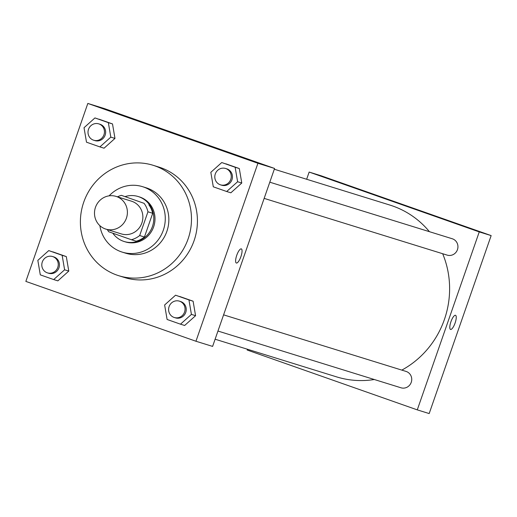 <?xml version="1.0" encoding="UTF-8"?>
<svg xmlns="http://www.w3.org/2000/svg" width="517" height="517" viewBox="0 0 517 517"><rect width="100%" height="100%" fill="white"/><g stroke="black" fill="none" stroke-linecap="round" stroke-linejoin="round"><path stroke-width="0.78" d="M95.483 207.311A17.132 16.389 107.2 0 1 116.021 196.389A17.132 16.389 107.2 0 1 126.6 217.605A17.132 16.389 107.2 0 1 105.875 229.115A17.132 16.389 107.2 0 1 95.483 207.311M116.021 196.389L131.486 201.184A17.132 16.389 107.2 0 1 142.072 222.4A17.132 16.389 107.2 0 1 121.34 233.91L105.875 229.115M107.31 229.561A23.006 22.011 107.2 0 0 108.738 231.758L131.421 239.739A23.006 22.011 107.2 0 0 139.68 235.532L147.946 211.802A23.006 22.011 107.2 0 0 144.094 203.336L121.411 195.355A23.006 22.011 107.2 0 0 117.456 196.835M144.094 203.336L121.411 195.355M148.857 204.816A23.006 22.011 107.2 0 1 152.702 213.275L147.946 211.802M131.421 239.739L136.178 241.213A23.006 22.011 107.2 0 0 144.437 237.012L152.702 213.275M112.796 233.186A23.556 22.541 -72.8 0 0 124.196 241.523A23.556 22.541 -72.8 0 0 152.573 226.103A23.556 22.541 -72.8 0 0 138.924 196.777A23.556 22.541 -72.8 0 0 138.149 196.525A23.556 22.541 -72.8 0 0 125.23 196.538M138.149 196.525L139.344 196.893A23.556 22.541 107.2 0 1 140.113 197.145A23.556 22.541 107.2 0 1 153.762 226.472A23.556 22.541 107.2 0 1 125.392 241.891L124.196 241.523M144.437 237.012L139.68 235.532M99.865 225.658A34.264 32.784 -72.8 0 0 122.219 252.122A34.264 32.784 -72.8 0 0 163.488 229.69A34.264 32.784 -72.8 0 0 143.636 187.038A34.264 32.784 -72.8 0 0 142.511 186.663A34.264 32.784 -72.8 0 0 109.113 195.84M122.219 252.122L125.786 253.227A34.264 32.784 -72.8 0 0 167.062 230.795A34.264 32.784 -72.8 0 0 147.203 188.143A34.264 32.784 -72.8 0 0 146.085 187.774L142.511 186.663M154.951 165.899A57.82 55.319 -72.8 0 0 153.058 165.272A57.82 55.319 -72.8 0 0 83.095 204.118A57.82 55.319 -72.8 0 0 118.813 275.729A57.82 55.319 -72.8 0 0 188.459 237.872A57.82 55.319 -72.8 0 0 154.951 165.899M153.058 165.272L159.01 167.114A57.82 55.319 107.2 0 1 160.897 167.741A57.82 55.319 107.2 0 1 194.405 239.72A57.82 55.319 107.2 0 1 124.759 277.571L118.813 275.729M257.918 163.282L87.825 103.439L25.85 281.403L195.949 341.246L257.918 163.282L274.579 168.452L104.479 108.609L87.825 103.439M99.891 146.906L104.053 148.198L114.974 138.42L112.506 123.931L94.947 117.928L84.025 127.705L86.501 142.194L99.891 146.906L110.812 137.128L108.344 122.639L94.947 117.928M226.692 191.516L230.853 192.809L241.775 183.031L239.306 168.542L221.748 162.538L210.826 172.316L213.295 186.805L226.692 191.516L237.613 181.738L235.138 167.25L221.748 162.538M180.491 324.178L184.659 325.471L195.575 315.693L193.106 301.204L175.554 295.201L164.632 304.978L167.101 319.467L180.491 324.178L191.413 314.401L188.944 299.912L175.554 295.201M53.69 279.568L57.859 280.86L68.78 271.082L66.305 256.594L48.753 250.59L37.831 260.368L40.3 274.857L53.69 279.568L64.612 269.79L62.143 255.301L48.753 250.59M236.347 263.024A7.496 2.178 109.4 0 0 236.366 263.03A7.496 2.178 -70.6 0 1 236.347 263.024A7.496 2.178 -70.6 0 1 236.78 255.23A7.496 2.178 -70.6 0 1 241.323 248.884A7.496 2.178 -70.6 0 1 240.903 256.639A7.496 2.178 -70.6 0 1 236.366 263.03A7.496 2.178 109.4 0 0 240.896 256.639A7.496 2.178 109.4 0 0 241.316 248.884M274.579 168.452L212.603 346.409L195.949 341.246M227.519 152.043L214.432 147.597L227.519 152.043M144.405 122.8L131.318 118.354L144.405 122.8M274.307 169.233L389.85 205.055A89.945 86.055 107.2 0 1 429.414 231.674M442.675 253.724A89.945 86.055 107.2 0 1 401.819 370.107M374.314 379.517A89.945 86.055 107.2 0 1 336.58 376.874L215.111 339.217M269.796 182.191L452.252 238.757A8.569 8.194 107.2 0 1 457.545 249.368A8.569 8.194 107.2 0 1 447.179 255.12L264.155 198.379M223.596 314.853L406.052 371.419A8.569 8.194 107.2 0 1 411.345 382.031A8.569 8.194 107.2 0 1 400.979 387.782L217.961 331.042M309.153 172.064L479.253 231.907L491.15 235.597L321.051 175.754L309.153 172.064L306.646 179.263M247.456 349.24L247.178 350.028L417.277 409.871L479.253 231.907M451.968 222.039L432.193 215.117L451.968 222.039M349.524 185.997L369.3 192.919L349.524 185.997M417.277 409.871L429.175 413.561L491.15 235.597M450.94 321.716A7.496 2.178 -70.6 0 1 455.509 315.292A7.496 2.178 -70.6 0 1 455.076 323.086A7.496 2.178 -70.6 0 1 450.533 329.432A7.496 2.178 -70.6 0 1 450.94 321.716M450.533 329.432A7.496 2.178 109.4 0 0 455.076 323.086A7.496 2.178 109.4 0 0 455.509 315.292M52.566 256.529L53.755 256.897A8.569 8.194 107.2 0 1 59.048 267.509A8.569 8.194 107.2 0 1 48.682 273.26L47.493 272.892A8.569 8.194 107.2 0 1 42.297 261.99A8.569 8.194 107.2 0 1 52.566 256.529A8.569 8.194 107.2 0 1 57.859 267.14A8.569 8.194 107.2 0 1 47.493 272.892M57.859 280.86L68.78 271.082L64.612 269.79M68.78 271.082L66.305 256.594L62.143 255.301M66.305 256.594L52.915 251.882M179.367 301.14L180.556 301.508A8.569 8.194 107.2 0 1 185.849 312.113A8.569 8.194 107.2 0 1 175.483 317.871L174.294 317.503A8.569 8.194 107.2 0 1 169.098 306.6A8.569 8.194 107.2 0 1 179.367 301.14A8.569 8.194 107.2 0 1 184.659 311.745A8.569 8.194 107.2 0 1 174.294 317.503M184.659 325.471L195.575 315.693L191.413 314.401M195.575 315.693L193.106 301.204L188.944 299.912M193.106 301.204L179.716 296.493M98.766 123.867L99.955 124.235A8.569 8.194 107.2 0 1 105.248 134.847A8.569 8.194 107.2 0 1 94.882 140.598L93.693 140.23A8.569 8.194 107.2 0 1 88.497 129.328A8.569 8.194 107.2 0 1 98.766 123.867A8.569 8.194 107.2 0 1 104.059 134.472A8.569 8.194 107.2 0 1 93.693 140.23M104.053 148.198L114.974 138.42L110.812 137.128M114.974 138.42L112.506 123.931L108.344 122.639M112.506 123.931L99.115 119.22M225.567 168.477L226.756 168.846A8.569 8.194 107.2 0 1 232.049 179.451A8.569 8.194 107.2 0 1 221.683 185.209L220.494 184.84A8.569 8.194 107.2 0 1 215.298 173.938A8.569 8.194 107.2 0 1 225.567 168.477A8.569 8.194 107.2 0 1 230.86 179.082A8.569 8.194 107.2 0 1 220.494 184.84M230.853 192.809L241.775 183.031L237.613 181.738M241.775 183.031L239.306 168.542L235.138 167.25M239.306 168.542L225.916 163.824"/></g></svg>
